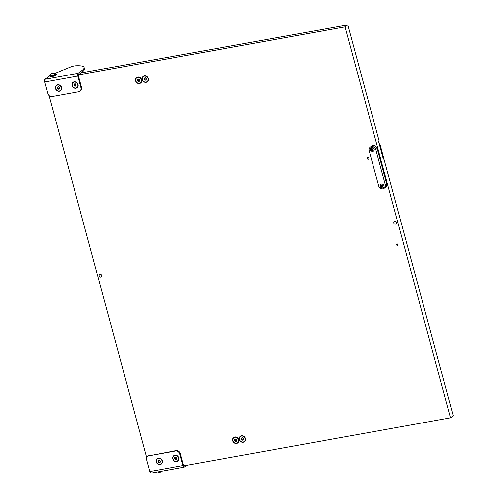 <?xml version="1.0" encoding="UTF-8"?>
<svg xmlns="http://www.w3.org/2000/svg" width="498" height="498" viewBox="0 0 498 498"><rect width="100%" height="100%" fill="white"/><g stroke="black" fill="none" stroke-linecap="round" stroke-linejoin="round"><path stroke-width="0.75" d="M396.539 244.742A0.741 0.66 -126 0 0 397.865 244.506A0.741 0.66 -126 0 0 396.763 244.02A0.741 0.66 -126 0 0 396.539 244.742M393.818 223.073A1.482 1.32 -126 0 0 396.464 222.6A1.482 1.32 -126 0 0 393.818 223.073M99.146 276.116A1.482 1.32 -126 0 0 101.791 275.637A1.482 1.32 -126 0 0 99.146 276.116M232.734 440.774A3.405 3.025 -126 0 0 236.643 443.463A3.405 3.025 -126 0 0 238.81 439.678A3.405 3.025 -126 0 0 234.9 436.995A3.405 3.025 -126 0 0 232.734 440.774M239.357 439.585A3.405 3.025 -126 0 0 243.267 442.268A3.405 3.025 -126 0 0 245.433 438.489A3.405 3.025 -126 0 0 241.524 435.8A3.405 3.025 -126 0 0 239.357 439.585M142.241 79.655A3.405 3.025 -126 0 0 146.151 82.338A3.405 3.025 -126 0 0 148.317 78.56A3.405 3.025 -126 0 0 144.408 75.87A3.405 3.025 -126 0 0 142.241 79.655M135.618 80.844A3.405 3.025 -126 0 0 139.527 83.533A3.405 3.025 -126 0 0 141.693 79.748A3.405 3.025 -126 0 0 137.784 77.066A3.405 3.025 -126 0 0 135.618 80.844M367.175 158.445A0.928 0.822 -126 0 0 368.831 158.146A0.928 0.822 -126 0 0 367.175 158.445M183.059 465.966L450.528 417.822L453.28 415.824L383.908 158.731L383.36 159.13L378.611 141.519L379.159 141.121L347.803 24.9L80.937 72.932M450.528 417.822L345.052 26.898L347.803 24.9M345.052 26.898L77.663 75.03M49.041 95.566L146.754 457.712M383.908 158.731L383.286 158.843M176.647 461.578A3.405 3.025 -126 0 0 178.813 457.799A3.405 3.025 -126 0 0 174.904 455.11A3.405 3.025 -126 0 0 172.738 458.888A3.405 3.025 -126 0 0 176.647 461.578M160.095 464.553A3.405 3.025 -126 0 0 162.261 460.775A3.405 3.025 -126 0 0 158.352 458.092A3.405 3.025 -126 0 0 156.179 461.87A3.405 3.025 -126 0 0 160.095 464.553M179.79 453.927A3.71 3.299 -126 0 0 175.533 451.001L176.08 450.603A3.71 3.299 54 0 1 180.344 453.529L179.79 453.927L182.928 465.549A2.222 0.94 79.8 0 0 184.148 467.143A2.222 0.94 79.8 0 0 184.322 467.062L186.75 465.3M175.533 451.001L149.045 455.77A3.71 3.299 -126 0 0 147.813 456.293A3.71 3.299 -126 0 0 146.686 459.884L149.817 471.506A2.222 0.94 79.8 0 0 151.037 473.1L184.148 467.143M176.08 450.603L149.045 455.77M180.344 453.529L183.476 465.151M147.813 456.293L148.367 455.888A3.71 3.299 54 0 1 149.593 455.371M50.31 76.636L50.267 76.468A3.007 0.542 -15.1 0 0 50.254 76.568A3.007 0.542 -15.1 0 0 52.041 76.592A3.007 0.542 -15.1 0 0 56.056 74.999A3.007 0.542 -15.1 0 0 55.994 74.93L56.037 75.092M57.619 84.778A3.405 3.025 -126 0 0 55.452 88.557A3.405 3.025 -126 0 0 59.368 91.246A3.405 3.025 -126 0 0 61.534 87.461A3.405 3.025 -126 0 0 57.619 84.778M74.177 81.797A3.405 3.025 -126 0 0 72.011 85.575A3.405 3.025 -126 0 0 75.92 88.264A3.405 3.025 -126 0 0 78.086 84.486A3.405 3.025 -126 0 0 74.177 81.797M44.72 81.996L77.831 76.038L80.962 87.66A3.71 3.299 -126 0 1 79.836 91.252A3.71 3.299 -126 0 1 78.603 91.775L52.116 96.544A3.71 3.299 -126 0 1 47.858 93.618L44.72 81.996A2.222 0.94 -100.2 0 1 44.976 79.282L49.713 75.845M77.831 76.038A2.222 0.94 -100.2 0 1 78.086 73.324L81.797 70.629L82.176 72.036A32.084 5.802 -15.1 0 0 83.807 70.616A32.084 5.802 -15.1 0 0 84.511 68.836L84.131 67.423A32.084 5.802 -15.1 0 0 75.335 65.811A3.71 0.672 -15.1 0 0 70.592 66.981L54.998 73.355M80.962 87.66L81.516 87.262L78.379 75.64M78.466 74.731L82.176 72.036M81.516 87.262A3.71 3.299 54 0 1 80.383 90.854L79.836 91.252M84.131 67.423A32.084 5.802 -15.1 0 1 83.427 69.21A32.084 5.802 164.9 0 1 81.797 70.629M380.397 145.696L379.843 146.101L383.267 158.775L383.815 158.376L380.397 145.696A4.451 3.953 -126 0 0 379.152 143.53M55.826 75.03A2.969 0.535 164.9 0 1 55.745 75.092A2.969 0.535 164.9 0 1 53.118 76.119A2.969 0.535 164.9 0 1 50.466 76.48M397.871 244.53A0.741 0.66 54 0 1 397.497 244.014M369.174 150.707L378.679 185.928A3.71 3.299 -126 0 0 382.937 188.854A3.71 3.299 -126 0 0 384.17 188.331A3.71 3.299 -126 0 0 385.303 184.739L375.797 149.518A3.71 3.299 -126 0 0 371.539 146.593A3.71 3.299 -126 0 0 370.307 147.115A3.71 3.299 -126 0 0 369.174 150.707M385.303 184.739L386.678 183.737L377.173 148.522L375.797 149.518M370.307 147.115L371.682 146.113A3.71 3.299 54 0 1 372.909 145.597A3.71 3.299 54 0 1 377.173 148.522M386.678 183.737A3.71 3.299 54 0 1 385.545 187.335L384.17 188.331M161.091 463.812A3.113 2.77 -126 0 0 161.159 463.769A3.113 2.77 -126 0 0 162.111 460.743A3.113 2.77 -126 0 0 157.499 458.726A3.113 2.77 -126 0 0 157.43 458.776M160.238 462.15L160.194 462.044A0.43 0.38 54 0 1 160.344 461.447L160.182 460.862A0.43 0.38 54 0 1 159.74 460.364L159.186 460.158A0.43 0.38 54 0 1 158.588 460.264L158.19 460.644A0.43 0.38 54 0 1 158.04 461.248L158.196 461.833A0.43 0.38 54 0 1 158.644 462.325L159.198 462.536A0.43 0.38 54 0 1 159.796 462.424L160.238 462.15L159.796 462.424M158.557 460.239L158.601 460.345A0.43 0.38 54 0 1 158.451 460.943L158.19 461.136M158.32 461.055L158.613 461.534A0.43 0.38 54 0 1 159.055 462.026L159.323 462.381L159.727 462.088A0.43 0.38 54 0 1 160.207 462.125M161.975 460.843A3.113 2.77 -126 0 0 157.362 458.826A3.113 2.77 -126 0 0 156.409 461.845A3.113 2.77 -126 0 0 161.022 463.868A3.113 2.77 -126 0 0 161.975 460.843M159.067 460.301L159.472 460.009A0.43 0.38 54 0 1 159.31 460.065M177.643 460.837A3.113 2.77 -126 0 0 177.718 460.787A3.113 2.77 -126 0 0 178.664 457.768A3.113 2.77 -126 0 0 174.051 455.745A3.113 2.77 -126 0 0 173.983 455.795M176.796 459.168L176.746 459.069A0.43 0.38 54 0 1 176.896 458.465L176.74 457.88A0.43 0.38 54 0 1 176.292 457.382L175.738 457.176A0.43 0.38 54 0 1 175.14 457.282L174.742 457.662A0.43 0.38 54 0 1 174.593 458.266L174.754 458.851A0.43 0.38 54 0 1 175.196 459.349L175.757 459.554A0.43 0.38 54 0 1 176.348 459.449L176.796 459.168L176.348 459.449M175.109 457.257L175.159 457.363A0.43 0.38 54 0 1 175.01 457.967L174.748 458.154M174.873 458.079L175.165 458.552A0.43 0.38 54 0 1 175.613 459.044L175.881 459.399M178.527 457.867A3.113 2.77 -126 0 0 173.914 455.844A3.113 2.77 -126 0 0 172.968 458.863A3.113 2.77 -126 0 0 177.574 460.887A3.113 2.77 -126 0 0 178.527 457.867M175.62 457.32L176.024 457.027A0.43 0.38 54 0 1 175.862 457.083M176.168 459.256A0.43 0.38 54 0 1 176.765 459.144M76.916 87.523A3.113 2.77 -126 0 0 76.985 87.474A3.113 2.77 -126 0 0 77.937 84.455A3.113 2.77 -126 0 0 73.324 82.431A3.113 2.77 -126 0 0 73.256 82.481M76.07 85.855L76.02 85.756A0.43 0.38 54 0 1 76.169 85.152L76.013 84.567A0.43 0.38 54 0 1 75.565 84.069L75.011 83.863A0.43 0.38 54 0 1 74.414 83.969L74.015 84.349A0.43 0.38 54 0 1 73.866 84.953L74.028 85.538A0.43 0.38 54 0 1 74.47 86.036L75.03 86.241A0.43 0.38 54 0 1 75.621 86.135L76.07 85.855M74.383 83.944L74.426 84.05A0.43 0.38 54 0 1 74.277 84.654L74.021 84.841M74.146 84.766L74.439 85.239A0.43 0.38 54 0 1 74.881 85.737L75.154 86.092M77.8 84.554A3.113 2.77 -126 0 0 73.187 82.531A3.113 2.77 -126 0 0 72.235 85.55A3.113 2.77 -126 0 0 76.848 87.573A3.113 2.77 -126 0 0 77.8 84.554M74.893 84.006L75.298 83.714A0.43 0.38 54 0 1 75.136 83.776M75.441 85.942A0.43 0.38 54 0 1 76.032 85.837L76.07 85.861M60.364 90.499A3.113 2.77 -126 0 0 60.432 90.455A3.113 2.77 -126 0 0 61.385 87.43A3.113 2.77 -126 0 0 56.772 85.413A3.113 2.77 -126 0 0 56.704 85.463M59.511 88.837L59.467 88.737A0.43 0.38 54 0 1 59.617 88.134L59.455 87.548A0.43 0.38 54 0 1 59.013 87.05L58.453 86.845A0.43 0.38 54 0 1 57.861 86.951L57.463 87.331A0.43 0.38 54 0 1 57.314 87.934L57.469 88.519A0.43 0.38 54 0 1 57.917 89.011L58.471 89.223A0.43 0.38 54 0 1 59.069 89.111L59.511 88.837L59.069 89.111M57.824 86.926L57.874 87.032A0.43 0.38 54 0 1 57.724 87.636L57.463 87.822M57.594 87.748L57.88 88.221A0.43 0.38 54 0 1 58.328 88.712L58.596 89.067M61.248 87.53A3.113 2.77 -126 0 0 56.635 85.513A3.113 2.77 -126 0 0 55.683 88.532A3.113 2.77 -126 0 0 60.295 90.555A3.113 2.77 -126 0 0 61.248 87.53M58.341 86.988L58.745 86.696A0.43 0.38 54 0 1 58.583 86.752M58.882 88.918A0.43 0.38 54 0 1 59.48 88.812M237.639 442.716A3.113 2.77 -126 0 0 237.714 442.672A3.113 2.77 -126 0 0 238.66 439.647A3.113 2.77 -126 0 0 234.048 437.63A3.113 2.77 -126 0 0 233.979 437.68M236.793 441.054L236.743 440.948A0.43 0.38 54 0 1 236.892 440.35L236.737 439.765A0.43 0.38 54 0 1 236.289 439.267L235.735 439.062A0.43 0.38 54 0 1 235.137 439.168L234.739 439.547A0.43 0.38 54 0 1 234.589 440.151L234.751 440.736A0.43 0.38 54 0 1 235.193 441.228L235.753 441.44A0.43 0.38 54 0 1 236.345 441.328L236.793 441.054L236.345 441.328M235.106 439.143L235.156 439.248A0.43 0.38 54 0 1 235.006 439.846L234.745 440.039M234.869 439.958L235.162 440.437A0.43 0.38 54 0 1 235.61 440.929L235.878 441.284L236.276 440.991A0.43 0.38 54 0 1 236.762 441.029M238.523 439.746A3.113 2.77 -126 0 0 233.911 437.73A3.113 2.77 -126 0 0 232.964 440.749A3.113 2.77 -126 0 0 237.571 442.772A3.113 2.77 -126 0 0 238.523 439.746M235.622 439.205L236.021 438.912A0.43 0.38 54 0 1 235.859 438.968M53.778 72.87L51.145 73.58L53.778 72.87L55.533 73.822A3.337 0.604 164.9 0 1 56.131 73.997A3.337 0.604 164.9 0 1 55.888 74.333A3.337 0.604 164.9 0 1 52.352 75.628A3.337 0.604 164.9 0 1 49.682 75.74A3.337 0.604 164.9 0 1 49.925 75.403A3.337 0.604 164.9 0 1 50.111 75.285A2.82 0.51 164.9 0 0 50.111 75.335L50.186 75.603A2.82 0.51 -15.1 0 0 52.439 75.509A2.82 0.51 -15.1 0 0 55.421 74.414A2.82 0.51 -15.1 0 0 55.627 74.134L55.558 73.866A2.82 0.51 164.9 0 1 55.353 74.146A2.82 0.51 164.9 0 1 52.365 75.242A2.82 0.51 164.9 0 1 50.111 75.335M56.131 73.997L56.28 74.563A3.337 0.604 164.9 0 1 56.037 74.893A3.337 0.604 164.9 0 1 52.502 76.188A3.337 0.604 164.9 0 1 49.837 76.3L49.682 75.74M51.481 73.648L53.803 73.057L51.481 73.648M157.524 471.936L158.769 472.44L160.057 472.266L161.95 471.133M381.225 185.822L382.153 186.974M381.057 186.594L382.022 187.329L382.645 186.769L382.476 185.984L381.424 185.405L380.87 185.872L381.057 186.594M380.758 185.947A1.089 0.971 54 0 1 382.694 186.787A1.089 0.971 54 0 1 380.758 185.947M380.229 185.275A2.117 1.88 54 0 1 383.983 186.906A2.117 1.88 54 0 1 380.229 185.275M383.385 187.771A2.117 1.88 -126 0 0 383.273 184.484A2.117 1.88 -126 0 0 380.902 184.353M382.203 186.924L382.638 186.613M140.523 82.786A3.113 2.77 -126 0 0 140.598 82.743A3.113 2.77 -126 0 0 141.544 79.717A3.113 2.77 -126 0 0 136.931 77.7A3.113 2.77 -126 0 0 136.863 77.75M139.677 81.124L139.627 81.018A0.43 0.38 54 0 1 139.776 80.421L139.621 79.836A0.43 0.38 54 0 1 139.172 79.338L138.618 79.132A0.43 0.38 54 0 1 138.021 79.238L137.622 79.618A0.43 0.38 54 0 1 137.473 80.222L137.635 80.807A0.43 0.38 54 0 1 138.077 81.299L138.637 81.51A0.43 0.38 54 0 1 139.228 81.398L139.677 81.124L139.228 81.398M137.99 79.213L138.039 79.319A0.43 0.38 54 0 1 137.89 79.917L137.629 80.11M137.753 80.029L138.046 80.508A0.43 0.38 54 0 1 138.494 81L138.761 81.355L139.16 81.062A0.43 0.38 54 0 1 139.645 81.099M141.407 79.817A3.113 2.77 -126 0 0 136.794 77.8A3.113 2.77 -126 0 0 135.848 80.819A3.113 2.77 -126 0 0 140.455 82.842A3.113 2.77 -126 0 0 141.407 79.817M138.5 79.275L138.905 78.983A0.43 0.38 54 0 1 138.743 79.039M147.147 81.597A3.113 2.77 -126 0 0 147.215 81.548A3.113 2.77 -126 0 0 148.167 78.528A3.113 2.77 -126 0 0 143.555 76.505A3.113 2.77 -126 0 0 143.486 76.555M146.3 79.929L146.25 79.829A0.43 0.38 54 0 1 146.4 79.226L146.244 78.64A0.43 0.38 54 0 1 145.796 78.149L145.242 77.937A0.43 0.38 54 0 1 144.644 78.049L144.246 78.423A0.43 0.38 54 0 1 144.096 79.026L144.252 79.612A0.43 0.38 54 0 1 144.7 80.11L145.254 80.315A0.43 0.38 54 0 1 145.852 80.209L146.3 79.929L145.852 80.209M144.613 78.024L144.657 78.124A0.43 0.38 54 0 1 144.507 78.728L144.246 78.914M144.376 78.84L144.669 79.313A0.43 0.38 54 0 1 145.111 79.811L145.379 80.166L145.783 79.873A0.43 0.38 54 0 1 146.263 79.91M148.031 78.628A3.113 2.77 -126 0 0 143.418 76.605A3.113 2.77 -126 0 0 142.465 79.63A3.113 2.77 -126 0 0 147.078 81.647A3.113 2.77 -126 0 0 148.031 78.628M145.123 78.08L145.528 77.794A0.43 0.38 54 0 1 145.366 77.85M244.263 441.527A3.113 2.77 -126 0 0 244.331 441.477A3.113 2.77 -126 0 0 245.284 438.458A3.113 2.77 -126 0 0 240.671 436.435A3.113 2.77 -126 0 0 240.602 436.485M243.416 439.865L243.366 439.759A0.43 0.38 54 0 1 243.516 439.155L243.36 438.57A0.43 0.38 54 0 1 242.912 438.078L242.358 437.867A0.43 0.38 54 0 1 241.76 437.979L241.362 438.352A0.43 0.38 54 0 1 241.213 438.956L241.368 439.541A0.43 0.38 54 0 1 241.816 440.039L242.37 440.244A0.43 0.38 54 0 1 242.968 440.139L243.416 439.865L242.968 440.139M241.729 437.954L241.773 438.053A0.43 0.38 54 0 1 241.623 438.657L241.362 438.844M241.493 438.769L241.785 439.242A0.43 0.38 54 0 1 242.227 439.74L242.495 440.095L242.9 439.802A0.43 0.38 54 0 1 243.379 439.84M245.147 438.557A3.113 2.77 -126 0 0 240.534 436.534A3.113 2.77 -126 0 0 239.582 439.56A3.113 2.77 -126 0 0 244.194 441.577A3.113 2.77 -126 0 0 245.147 438.557M242.24 438.016L242.644 437.723A0.43 0.38 54 0 1 242.482 437.779M368.215 157.455A0.915 0.809 -126 0 0 368.657 157.785M368.75 157.934A1.114 0.99 54 0 1 368.084 157.418M371.825 148.834L370.985 149.244L371.122 150.06L372.143 150.701L372.765 150.141L372.597 149.356L371.545 148.778L371.539 149.755L372.274 150.346M370.873 149.319A1.089 0.971 54 0 1 372.809 150.159A1.089 0.971 54 0 1 370.873 149.319M370.344 148.653A2.117 1.88 54 0 1 374.098 150.278A2.117 1.88 54 0 1 370.344 148.653M373.5 151.149A2.117 1.88 -126 0 0 373.394 147.856A2.117 1.88 -126 0 0 371.016 147.725M372.317 150.296L372.753 149.985M182.928 465.549L149.817 471.506M44.976 79.282L78.086 73.324M159.055 462.026L158.644 462.325M158.613 461.534L158.196 461.833M158.601 460.345L158.19 460.644M175.613 459.044L175.196 459.349M175.165 458.552L174.754 458.851M175.159 457.363L174.742 457.662M74.881 85.737L74.47 86.036M74.439 85.239L74.028 85.538M74.426 84.05L74.015 84.349M76.032 85.837L75.621 86.135M58.328 88.712L57.917 89.011M57.88 88.221L57.469 88.519M57.874 87.032L57.463 87.331M235.61 440.929L235.193 441.228M235.162 440.437L234.751 440.736M235.156 439.248L234.739 439.547M52.757 73.511L52.632 73.05M52.147 73.586L52.047 73.218M381.418 186.383L381.007 186.682M381.698 186.725L381.281 187.024M382.115 186.906L381.705 187.204M381.325 185.935L380.908 186.233M138.494 81L138.077 81.299M138.046 80.508L137.635 80.807M138.039 79.319L137.622 79.618M145.111 79.811L144.7 80.11M144.669 79.313L144.252 79.612M144.657 78.124L144.246 78.423M242.227 439.74L241.816 440.039M241.785 439.242L241.368 439.541M241.773 438.053L241.362 438.352M371.539 149.755L371.122 150.06M371.813 150.097L371.402 150.396M372.236 150.278L371.819 150.577M371.44 149.307L371.029 149.605M158.538 460.899L158.121 461.198M175.091 457.923L174.68 458.222M176.28 459.112L175.869 459.411M74.364 84.61L73.953 84.909M75.553 85.799L75.142 86.098M57.805 87.586L57.395 87.891M59.001 88.775L58.59 89.074M235.087 439.802L234.676 440.101M51.145 73.58L50.111 75.285M381.661 185.511L381.25 185.81M381.063 187.684L380.267 186.588M137.971 79.873L137.56 80.172M144.594 78.684L144.177 78.983M241.711 438.614L241.293 438.912M371.184 151.062L370.381 149.96"/></g></svg>
